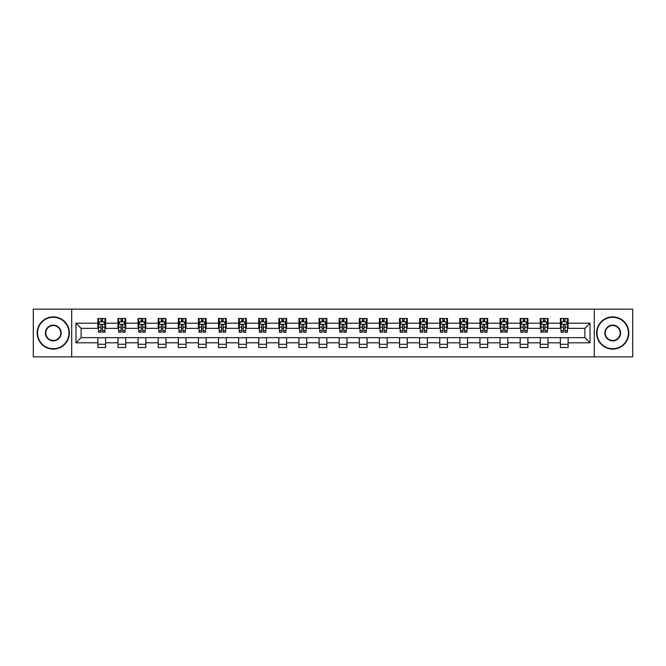 <?xml version="1.0" encoding="UTF-8"?>
<svg xmlns="http://www.w3.org/2000/svg" width="666" height="666" viewBox="0 0 666 666"><rect width="100%" height="100%" fill="white"/><g stroke="black" fill="none" stroke-linecap="round" stroke-linejoin="round"><path stroke-width="1" d="M594.288 356.851L632.7 356.851L632.7 309.149L594.288 309.149L594.288 356.851L71.712 356.851L71.712 309.149L33.3 309.149L33.3 356.851L71.712 356.851M594.288 309.149L71.712 309.149M568.123 323.201L568.123 318.498L560.389 318.498L560.389 323.201L548.01 323.201L548.01 318.498L540.276 318.498L540.276 323.201L527.905 323.201L527.905 318.498L520.171 318.498L520.171 323.201L507.792 323.201L507.792 318.498L500.058 318.498L500.058 323.201L487.687 323.201L487.687 318.498L479.953 318.498L479.953 323.201L467.574 323.201L467.574 318.498L459.84 318.498L459.84 323.201L447.469 323.201L447.469 318.498L439.735 318.498L439.735 323.201L427.356 323.201L427.356 318.498L419.622 318.498L419.622 323.201L407.251 323.201L407.251 318.498L399.517 318.498L399.517 323.201L387.137 323.201L387.137 318.498L379.404 318.498L379.404 323.201L367.033 323.201L367.033 318.498L359.299 318.498L359.299 323.201L346.919 323.201L346.919 318.498L339.185 318.498L339.185 323.201L326.815 323.201L326.815 318.498L319.081 318.498L319.081 323.201L306.701 323.201L306.701 318.498L298.967 318.498L298.967 323.201L286.596 323.201L286.596 318.498L278.863 318.498L278.863 323.201L266.483 323.201L266.483 318.498L258.749 318.498L258.749 323.201L246.378 323.201L246.378 318.498L238.644 318.498L238.644 323.201L226.265 323.201L226.265 318.498L218.531 318.498L218.531 323.201L206.16 323.201L206.16 318.498L198.426 318.498L198.426 323.201L186.047 323.201L186.047 318.498L178.313 318.498L178.313 323.201L165.942 323.201L165.942 318.498L158.208 318.498L158.208 323.201L145.829 323.201L145.829 318.498L138.095 318.498L138.095 323.201L125.724 323.201L125.724 318.498L117.99 318.498L117.99 323.201L105.611 323.201L105.611 318.498L97.877 318.498L97.877 323.201L75.966 323.201L75.966 342.799L81.127 337.637L97.877 337.637L97.877 347.502L105.611 347.502L105.611 337.637L117.99 337.637L117.99 347.502L125.724 347.502L125.724 337.637L138.095 337.637L138.095 347.502L145.829 347.502L145.829 337.637L158.208 337.637L158.208 347.502L165.942 347.502L165.942 337.637L178.313 337.637L178.313 347.502L186.047 347.502L186.047 337.637L198.426 337.637L198.426 347.502L206.16 347.502L206.16 337.637L218.531 337.637L218.531 347.502L226.265 347.502L226.265 337.637L238.644 337.637L238.644 347.502L246.378 347.502L246.378 337.637L258.749 337.637L258.749 347.502L266.483 347.502L266.483 337.637L278.863 337.637L278.863 347.502L286.596 347.502L286.596 337.637L298.967 337.637L298.967 347.502L306.701 347.502L306.701 337.637L319.081 337.637L319.081 347.502L326.815 347.502L326.815 337.637L339.185 337.637L339.185 347.502L346.919 347.502L346.919 337.637L359.299 337.637L359.299 347.502L367.033 347.502L367.033 337.637L379.404 337.637L379.404 347.502L387.137 347.502L387.137 337.637L399.517 337.637L399.517 347.502L407.251 347.502L407.251 337.637L419.622 337.637L419.622 347.502L427.356 347.502L427.356 337.637L439.735 337.637L439.735 347.502L447.469 347.502L447.469 337.637L459.84 337.637L459.84 347.502L467.574 347.502L467.574 337.637L479.953 337.637L479.953 347.502L487.687 347.502L487.687 337.637L500.058 337.637L500.058 347.502L507.792 347.502L507.792 337.637L520.171 337.637L520.171 347.502L527.905 347.502L527.905 337.637L540.276 337.637L540.276 347.502L548.01 347.502L548.01 337.637L560.389 337.637L560.389 347.502L568.123 347.502L568.123 337.637L584.873 337.637L584.873 328.363L568.123 328.363L568.123 323.201L590.034 323.201L590.034 342.799L568.123 342.799M560.389 342.799L548.01 342.799M540.276 342.799L527.905 342.799M520.171 342.799L507.792 342.799M500.058 342.799L487.687 342.799M479.953 342.799L467.574 342.799M459.84 342.799L447.469 342.799M439.735 342.799L427.356 342.799M419.622 342.799L407.251 342.799M399.517 342.799L387.137 342.799M379.404 342.799L367.033 342.799M359.299 342.799L346.919 342.799M339.185 342.799L326.815 342.799M319.081 342.799L306.701 342.799M298.967 342.799L286.596 342.799M278.863 342.799L266.483 342.799M258.749 342.799L246.378 342.799M238.644 342.799L226.265 342.799M218.531 342.799L206.16 342.799M198.426 342.799L186.047 342.799M178.313 342.799L165.942 342.799M158.208 342.799L145.829 342.799M138.095 342.799L125.724 342.799M117.99 342.799L105.611 342.799M97.877 342.799L75.966 342.799M560.389 323.201L560.389 328.363L548.01 328.363L548.01 323.201M540.276 323.201L540.276 328.363L527.905 328.363L527.905 323.201M520.171 323.201L520.171 328.363L507.792 328.363L507.792 323.201M500.058 323.201L500.058 328.363L487.687 328.363L487.687 323.201M479.953 323.201L479.953 328.363L467.574 328.363L467.574 323.201M459.84 323.201L459.84 328.363L447.469 328.363L447.469 323.201M439.735 323.201L439.735 328.363L427.356 328.363L427.356 323.201M419.622 323.201L419.622 328.363L407.251 328.363L407.251 323.201M399.517 323.201L399.517 328.363L387.137 328.363L387.137 323.201M379.404 323.201L379.404 328.363L367.033 328.363L367.033 323.201M359.299 323.201L359.299 328.363L346.919 328.363L346.919 323.201M339.185 323.201L339.185 328.363L326.815 328.363L326.815 323.201M319.081 323.201L319.081 328.363L306.701 328.363L306.701 323.201M298.967 323.201L298.967 328.363L286.596 328.363L286.596 323.201M278.863 323.201L278.863 328.363L266.483 328.363L266.483 323.201M258.749 323.201L258.749 328.363L246.378 328.363L246.378 323.201M238.644 323.201L238.644 328.363L226.265 328.363L226.265 323.201M218.531 323.201L218.531 328.363L206.16 328.363L206.16 323.201M198.426 323.201L198.426 328.363L186.047 328.363L186.047 323.201M178.313 323.201L178.313 328.363L165.942 328.363L165.942 323.201M158.208 323.201L158.208 328.363L145.829 328.363L145.829 323.201M138.095 323.201L138.095 328.363L125.724 328.363L125.724 323.201M117.99 323.201L117.99 328.363L105.611 328.363L105.611 323.201M97.877 323.201L97.877 328.363L81.127 328.363L75.966 323.201M81.127 328.363L81.127 337.637M590.034 342.799L584.873 337.637M584.873 328.363L590.034 323.201M97.877 321.72L98.526 321.72M100.974 321.72L102.522 321.72M104.97 321.72L105.611 321.72M97.877 328.23L98.526 328.23M100.974 328.23L102.522 328.23M104.97 328.23L105.611 328.23M97.877 337.77L105.611 337.77M97.877 344.28L105.611 344.28M117.99 337.77L125.724 337.77M117.99 344.28L125.724 344.28M117.99 321.72L118.631 321.72M121.087 321.72L122.627 321.72M125.083 321.72L125.724 321.72M117.99 328.23L118.631 328.23M121.087 328.23L122.627 328.23M125.083 328.23L125.724 328.23M138.095 337.77L145.829 337.77M138.095 344.28L145.829 344.28M138.095 321.72L138.744 321.72M141.192 321.72L142.74 321.72M145.188 321.72L145.829 321.72M138.095 328.23L138.744 328.23M141.192 328.23L142.74 328.23M145.188 328.23L145.829 328.23M158.208 337.77L165.942 337.77M158.208 344.28L165.942 344.28M158.208 321.72L158.849 321.72M161.297 321.72L162.845 321.72M165.293 321.72L165.942 321.72M158.208 328.23L158.849 328.23M161.297 328.23L162.845 328.23M165.293 328.23L165.942 328.23M178.313 337.77L186.047 337.77M178.313 344.28L186.047 344.28M178.313 321.72L178.963 321.72M181.41 321.72L182.959 321.72M185.406 321.72L186.047 321.72M178.313 328.23L178.963 328.23M181.41 328.23L182.959 328.23M185.406 328.23L186.047 328.23M198.426 337.77L206.16 337.77M198.426 344.28L206.16 344.28M198.426 321.72L199.067 321.72M201.515 321.72L203.063 321.72M205.511 321.72L206.16 321.72M198.426 328.23L199.067 328.23M201.515 328.23L203.063 328.23M205.511 328.23L206.16 328.23M218.531 337.77L226.265 337.77M218.531 344.28L226.265 344.28M218.531 321.72L219.181 321.72M221.628 321.72L223.177 321.72M225.624 321.72L226.265 321.72M218.531 328.23L219.181 328.23M221.628 328.23L223.177 328.23M225.624 328.23L226.265 328.23M238.644 337.77L246.378 337.77M238.644 344.28L246.378 344.28M238.644 321.72L239.285 321.72M241.733 321.72L243.281 321.72M245.729 321.72L246.378 321.72M238.644 328.23L239.285 328.23M241.733 328.23L243.281 328.23M245.729 328.23L246.378 328.23M258.749 337.77L266.483 337.77M258.749 344.28L266.483 344.28M258.749 321.72L259.399 321.72M261.846 321.72L263.395 321.72M265.842 321.72L266.483 321.72M258.749 328.23L259.399 328.23M261.846 328.23L263.395 328.23M265.842 328.23L266.483 328.23M278.863 337.77L286.596 337.77M278.863 344.28L286.596 344.28M278.863 321.72L279.504 321.72M281.951 321.72L283.5 321.72M285.947 321.72L286.596 321.72M278.863 328.23L279.504 328.23M281.951 328.23L283.5 328.23M285.947 328.23L286.596 328.23M298.967 337.77L306.701 337.77M298.967 344.28L306.701 344.28M298.967 321.72L299.617 321.72M302.064 321.72L303.613 321.72M306.06 321.72L306.701 321.72M298.967 328.23L299.617 328.23M302.064 328.23L303.613 328.23M306.06 328.23L306.701 328.23M319.081 337.77L326.815 337.77M319.081 344.28L326.815 344.28M319.081 321.72L319.722 321.72M322.169 321.72L323.718 321.72M326.165 321.72L326.815 321.72M319.081 328.23L319.722 328.23M322.169 328.23L323.718 328.23M326.165 328.23L326.815 328.23M339.185 337.77L346.919 337.77M339.185 344.28L346.919 344.28M339.185 321.72L339.835 321.72M342.282 321.72L343.831 321.72M346.278 321.72L346.919 321.72M339.185 328.23L339.835 328.23M342.282 328.23L343.831 328.23M346.278 328.23L346.919 328.23M359.299 337.77L367.033 337.77M359.299 344.28L367.033 344.28M359.299 321.72L359.94 321.72M362.387 321.72L363.936 321.72M366.383 321.72L367.033 321.72M359.299 328.23L359.94 328.23M362.387 328.23L363.936 328.23M366.383 328.23L367.033 328.23M379.404 337.77L387.137 337.77M379.404 344.28L387.137 344.28M379.404 321.72L380.053 321.72M382.5 321.72L384.049 321.72M386.496 321.72L387.137 321.72M379.404 328.23L380.053 328.23M382.5 328.23L384.049 328.23M386.496 328.23L387.137 328.23M399.517 337.77L407.251 337.77M399.517 344.28L407.251 344.28M399.517 321.72L400.158 321.72M402.605 321.72L404.154 321.72M406.601 321.72L407.251 321.72M399.517 328.23L400.158 328.23M402.605 328.23L404.154 328.23M406.601 328.23L407.251 328.23M419.622 337.77L427.356 337.77M419.622 344.28L427.356 344.28M419.622 321.72L420.271 321.72M422.719 321.72L424.267 321.72M426.715 321.72L427.356 321.72M419.622 328.23L420.271 328.23M422.719 328.23L424.267 328.23M426.715 328.23L427.356 328.23M439.735 337.77L447.469 337.77M439.735 344.28L447.469 344.28M439.735 321.72L440.376 321.72M442.823 321.72L444.372 321.72M446.819 321.72L447.469 321.72M439.735 328.23L440.376 328.23M442.823 328.23L444.372 328.23M446.819 328.23L447.469 328.23M459.84 337.77L467.574 337.77M459.84 344.28L467.574 344.28M459.84 321.72L460.489 321.72M462.937 321.72L464.485 321.72M466.933 321.72L467.574 321.72M459.84 328.23L460.489 328.23M462.937 328.23L464.485 328.23M466.933 328.23L467.574 328.23M479.953 337.77L487.687 337.77M479.953 344.28L487.687 344.28M479.953 321.72L480.594 321.72M483.041 321.72L484.59 321.72M487.037 321.72L487.687 321.72M479.953 328.23L480.594 328.23M483.041 328.23L484.59 328.23M487.037 328.23L487.687 328.23M500.058 337.77L507.792 337.77M500.058 344.28L507.792 344.28M500.058 321.72L500.707 321.72M503.155 321.72L504.703 321.72M507.151 321.72L507.792 321.72M500.058 328.23L500.707 328.23M503.155 328.23L504.703 328.23M507.151 328.23L507.792 328.23M520.171 337.77L527.905 337.77M520.171 344.28L527.905 344.28M520.171 321.72L520.812 321.72M523.26 321.72L524.808 321.72M527.256 321.72L527.905 321.72M520.171 328.23L520.812 328.23M523.26 328.23L524.808 328.23M527.256 328.23L527.905 328.23M540.276 337.77L548.01 337.77M540.276 344.28L548.01 344.28M540.276 321.72L540.917 321.72M543.373 321.72L544.913 321.72M547.369 321.72L548.01 321.72M540.276 328.23L540.917 328.23M543.373 328.23L544.913 328.23M547.369 328.23L548.01 328.23M560.389 337.77L568.123 337.77M560.389 344.28L568.123 344.28M560.389 321.72L561.03 321.72M563.478 321.72L565.026 321.72M567.474 321.72L568.123 321.72M560.389 328.23L561.03 328.23M563.478 328.23L565.026 328.23M567.474 328.23L568.123 328.23M102.522 320.171L100.974 320.171M104.97 330.611L102.522 330.611L102.522 332.226L104.97 332.226L104.97 324.367L103.68 321.786L99.817 321.786L98.526 324.367L98.526 332.226L100.974 332.226L100.974 330.611L98.526 330.611M98.526 324.367L98.526 318.498M104.97 324.367L104.97 318.498M100.974 321.786L100.974 318.498M102.522 318.498L102.522 321.786M102.522 330.611L102.522 325.333C102.006 324.334 101.49 324.334 100.974 325.333L100.974 330.611M53.28 317.274A15.726 15.726 0 0 0 37.554 333A15.726 15.726 0 0 0 53.28 348.726A15.726 15.726 0 0 0 69.006 333A15.726 15.726 0 0 0 53.28 317.274M53.28 349.109A16.109 16.109 0 0 1 37.171 333A16.109 16.109 0 0 1 53.28 316.891A16.109 16.109 0 0 1 69.389 333A16.109 16.109 0 0 1 53.28 349.109M53.28 325.133A7.867 7.867 0 0 1 61.147 333A7.867 7.867 0 0 1 53.28 340.867A7.867 7.867 0 0 1 45.413 333A7.867 7.867 0 0 1 53.28 325.133M53.28 340.476A7.476 7.476 0 0 0 60.756 333A7.476 7.476 0 0 0 53.28 325.524A7.476 7.476 0 0 0 45.804 333A7.476 7.476 0 0 0 53.28 340.476M612.72 317.274A15.726 15.726 0 0 0 596.994 333A15.726 15.726 0 0 0 612.72 348.726A15.726 15.726 0 0 0 628.446 333A15.726 15.726 0 0 0 612.72 317.274M612.72 349.109A16.109 16.109 0 0 1 596.611 333A16.109 16.109 0 0 1 612.72 316.891A16.109 16.109 0 0 1 628.829 333A16.109 16.109 0 0 1 612.72 349.109M612.72 325.133A7.867 7.867 0 0 1 620.587 333A7.867 7.867 0 0 1 612.72 340.867A7.867 7.867 0 0 1 604.853 333A7.867 7.867 0 0 1 612.72 325.133M612.72 340.476A7.476 7.476 0 0 0 620.196 333A7.476 7.476 0 0 0 612.72 325.524A7.476 7.476 0 0 0 605.244 333A7.476 7.476 0 0 0 612.72 340.476M122.627 320.171L121.087 320.171M125.083 330.611L122.627 330.611L122.627 332.226L125.083 332.226L125.083 324.367L123.793 321.786L119.922 321.786L118.631 324.367L118.631 332.226L121.087 332.226L121.087 330.611L118.631 330.611M118.631 324.367L118.631 318.498M125.083 324.367L125.083 318.498M121.087 321.786L121.087 318.498M122.627 318.498L122.627 321.786M122.627 330.611L122.627 325.333C122.111 324.334 121.603 324.334 121.087 325.333L121.087 330.611M142.74 320.171L141.192 320.171M145.188 330.611L142.74 330.611L142.74 332.226L145.188 332.226L145.188 324.367L143.898 321.786L140.035 321.786L138.744 324.367L138.744 332.226L141.192 332.226L141.192 330.611L138.744 330.611M138.744 324.367L138.744 318.498M145.188 324.367L145.188 318.498M141.192 321.786L141.192 318.498M142.74 318.498L142.74 321.786M142.74 330.611L142.74 325.333C142.224 324.334 141.708 324.334 141.192 325.333L141.192 330.611M162.845 320.171L161.297 320.171M165.293 330.611L162.845 330.611L162.845 332.226L165.293 332.226L165.293 324.367L164.011 321.786L160.14 321.786L158.849 324.367L158.849 332.226L161.297 332.226L161.297 330.611L158.849 330.611M158.849 324.367L158.849 318.498M165.293 324.367L165.293 318.498M161.297 321.786L161.297 318.498M162.845 318.498L162.845 321.786M162.845 330.611L162.845 325.333C162.329 324.334 161.821 324.334 161.297 325.333L161.297 330.611M182.959 320.171L181.41 320.171M185.406 330.611L182.959 330.611L182.959 332.226L185.406 332.226L185.406 324.367L184.116 321.786L180.253 321.786L178.963 324.367L178.963 332.226L181.41 332.226L181.41 330.611L178.963 330.611M178.963 324.367L178.963 318.498M185.406 324.367L185.406 318.498M181.41 321.786L181.41 318.498M182.959 318.498L182.959 321.786M182.959 330.611L182.959 325.333C182.442 324.334 181.926 324.334 181.41 325.333L181.41 330.611M203.063 320.171L201.515 320.171M205.511 330.611L203.063 330.611L203.063 332.226L205.511 332.226L205.511 324.367L204.229 321.786L200.358 321.786L199.067 324.367L199.067 332.226L201.515 332.226L201.515 330.611L199.067 330.611M199.067 324.367L199.067 318.498M205.511 324.367L205.511 318.498M201.515 321.786L201.515 318.498M203.063 318.498L203.063 321.786M203.063 330.611L203.063 325.333C202.547 324.334 202.031 324.334 201.515 325.333L201.515 330.611M223.177 320.171L221.628 320.171M225.624 330.611L223.177 330.611L223.177 332.226L225.624 332.226L225.624 324.367L224.334 321.786L220.471 321.786L219.181 324.367L219.181 332.226L221.628 332.226L221.628 330.611L219.181 330.611M219.181 324.367L219.181 318.498M225.624 324.367L225.624 318.498M221.628 321.786L221.628 318.498M223.177 318.498L223.177 321.786M223.177 330.611L223.177 325.333C222.66 324.334 222.144 324.334 221.628 325.333L221.628 330.611M243.281 320.171L241.733 320.171M245.729 330.611L243.281 330.611L243.281 332.226L245.729 332.226L245.729 324.367L244.447 321.786L240.576 321.786L239.285 324.367L239.285 332.226L241.733 332.226L241.733 330.611L239.285 330.611M239.285 324.367L239.285 318.498M245.729 324.367L245.729 318.498M241.733 321.786L241.733 318.498M243.281 318.498L243.281 321.786M243.281 330.611L243.281 325.333C242.765 324.334 242.249 324.334 241.733 325.333L241.733 330.611M263.395 320.171L261.846 320.171M265.842 330.611L263.395 330.611L263.395 332.226L265.842 332.226L265.842 324.367L264.552 321.786L260.689 321.786L259.399 324.367L259.399 332.226L261.846 332.226L261.846 330.611L259.399 330.611M259.399 324.367L259.399 318.498M265.842 324.367L265.842 318.498M261.846 321.786L261.846 318.498M263.395 318.498L263.395 321.786M263.395 330.611L263.395 325.333C262.879 324.334 262.362 324.334 261.846 325.333L261.846 330.611M283.5 320.171L281.951 320.171M285.947 330.611L283.5 330.611L283.5 332.226L285.947 332.226L285.947 324.367L284.665 321.786L280.794 321.786L279.504 324.367L279.504 332.226L281.951 332.226L281.951 330.611L279.504 330.611M279.504 324.367L279.504 318.498M285.947 324.367L285.947 318.498M281.951 321.786L281.951 318.498M283.5 318.498L283.5 321.786M283.5 330.611L283.5 325.333C282.983 324.334 282.467 324.334 281.951 325.333L281.951 330.611M303.613 320.171L302.064 320.171M306.06 330.611L303.613 330.611L303.613 332.226L306.06 332.226L306.06 324.367L304.77 321.786L300.907 321.786L299.617 324.367L299.617 332.226L302.064 332.226L302.064 330.611L299.617 330.611M299.617 324.367L299.617 318.498M306.06 324.367L306.06 318.498M302.064 321.786L302.064 318.498M303.613 318.498L303.613 321.786M303.613 330.611L303.613 325.333C303.097 324.334 302.58 324.334 302.064 325.333L302.064 330.611M323.718 320.171L322.169 320.171M326.165 330.611L323.718 330.611L323.718 332.226L326.165 332.226L326.165 324.367L324.883 321.786L321.012 321.786L319.722 324.367L319.722 332.226L322.169 332.226L322.169 330.611L319.722 330.611M319.722 324.367L319.722 318.498M326.165 324.367L326.165 318.498M322.169 321.786L322.169 318.498M323.718 318.498L323.718 321.786M323.718 330.611L323.718 325.333C323.201 324.334 322.685 324.334 322.169 325.333L322.169 330.611M343.831 320.171L342.282 320.171M346.278 330.611L343.831 330.611L343.831 332.226L346.278 332.226L346.278 324.367L344.988 321.786L341.117 321.786L339.835 324.367L339.835 332.226L342.282 332.226L342.282 330.611L339.835 330.611M339.835 324.367L339.835 318.498M346.278 324.367L346.278 318.498M342.282 321.786L342.282 318.498M343.831 318.498L343.831 321.786M343.831 330.611L343.831 325.333C343.315 324.334 342.799 324.334 342.282 325.333L342.282 330.611M363.936 320.171L362.387 320.171M366.383 330.611L363.936 330.611L363.936 332.226L366.383 332.226L366.383 324.367L365.093 321.786L361.23 321.786L359.94 324.367L359.94 332.226L362.387 332.226L362.387 330.611L359.94 330.611M359.94 324.367L359.94 318.498M366.383 324.367L366.383 318.498M362.387 321.786L362.387 318.498M363.936 318.498L363.936 321.786M363.936 330.611L363.936 325.333C363.42 324.334 362.903 324.334 362.387 325.333L362.387 330.611M384.049 320.171L382.5 320.171M386.496 330.611L384.049 330.611L384.049 332.226L386.496 332.226L386.496 324.367L385.206 321.786L381.335 321.786L380.053 324.367L380.053 332.226L382.5 332.226L382.5 330.611L380.053 330.611M380.053 324.367L380.053 318.498M386.496 324.367L386.496 318.498M382.5 321.786L382.5 318.498M384.049 318.498L384.049 321.786M384.049 330.611L384.049 325.333C383.533 324.334 383.017 324.334 382.5 325.333L382.5 330.611M404.154 320.171L402.605 320.171M406.601 330.611L404.154 330.611L404.154 332.226L406.601 332.226L406.601 324.367L405.311 321.786L401.448 321.786L400.158 324.367L400.158 332.226L402.605 332.226L402.605 330.611L400.158 330.611M400.158 324.367L400.158 318.498M406.601 324.367L406.601 318.498M402.605 321.786L402.605 318.498M404.154 318.498L404.154 321.786M404.154 330.611L404.154 325.333C403.638 324.334 403.121 324.334 402.605 325.333L402.605 330.611M424.267 320.171L422.719 320.171M426.715 330.611L424.267 330.611L424.267 332.226L426.715 332.226L426.715 324.367L425.424 321.786L421.553 321.786L420.271 324.367L420.271 332.226L422.719 332.226L422.719 330.611L420.271 330.611M420.271 324.367L420.271 318.498M426.715 324.367L426.715 318.498M422.719 321.786L422.719 318.498M424.267 318.498L424.267 321.786M424.267 330.611L424.267 325.333C423.751 324.334 423.235 324.334 422.719 325.333L422.719 330.611M444.372 320.171L442.823 320.171M446.819 330.611L444.372 330.611L444.372 332.226L446.819 332.226L446.819 324.367L445.529 321.786L441.666 321.786L440.376 324.367L440.376 332.226L442.823 332.226L442.823 330.611L440.376 330.611M440.376 324.367L440.376 318.498M446.819 324.367L446.819 318.498M442.823 321.786L442.823 318.498M444.372 318.498L444.372 321.786M444.372 330.611L444.372 325.333C443.856 324.334 443.34 324.334 442.823 325.333L442.823 330.611M464.485 320.171L462.937 320.171M466.933 330.611L464.485 330.611L464.485 332.226L466.933 332.226L466.933 324.367L465.642 321.786L461.771 321.786L460.489 324.367L460.489 332.226L462.937 332.226L462.937 330.611L460.489 330.611M460.489 324.367L460.489 318.498M466.933 324.367L466.933 318.498M462.937 321.786L462.937 318.498M464.485 318.498L464.485 321.786M464.485 330.611L464.485 325.333C463.969 324.334 463.453 324.334 462.937 325.333L462.937 330.611M484.59 320.171L483.041 320.171M487.037 330.611L484.59 330.611L484.59 332.226L487.037 332.226L487.037 324.367L485.747 321.786L481.884 321.786L480.594 324.367L480.594 332.226L483.041 332.226L483.041 330.611L480.594 330.611M480.594 324.367L480.594 318.498M487.037 324.367L487.037 318.498M483.041 321.786L483.041 318.498M484.59 318.498L484.59 321.786M484.59 330.611L484.59 325.333C484.074 324.334 483.558 324.334 483.041 325.333L483.041 330.611M504.703 320.171L503.155 320.171M507.151 330.611L504.703 330.611L504.703 332.226L507.151 332.226L507.151 324.367L505.86 321.786L501.989 321.786L500.707 324.367L500.707 332.226L503.155 332.226L503.155 330.611L500.707 330.611M500.707 324.367L500.707 318.498M507.151 324.367L507.151 318.498M503.155 321.786L503.155 318.498M504.703 318.498L504.703 321.786M504.703 330.611L504.703 325.333C504.187 324.334 503.671 324.334 503.155 325.333L503.155 330.611M524.808 320.171L523.26 320.171M527.256 330.611L524.808 330.611L524.808 332.226L527.256 332.226L527.256 324.367L525.965 321.786L522.102 321.786L520.812 324.367L520.812 332.226L523.26 332.226L523.26 330.611L520.812 330.611M520.812 324.367L520.812 318.498M527.256 324.367L527.256 318.498M523.26 321.786L523.26 318.498M524.808 318.498L524.808 321.786M524.808 330.611L524.808 325.333C524.292 324.334 523.776 324.334 523.26 325.333L523.26 330.611M544.913 320.171L543.373 320.171M547.369 330.611L544.913 330.611L544.913 332.226L547.369 332.226L547.369 324.367L546.078 321.786L542.207 321.786L540.917 324.367L540.917 332.226L543.373 332.226L543.373 330.611L540.917 330.611M540.917 324.367L540.917 318.498M547.369 324.367L547.369 318.498M543.373 321.786L543.373 318.498M544.913 318.498L544.913 321.786M544.913 330.611L544.913 325.333C544.405 324.334 543.889 324.334 543.373 325.333L543.373 330.611M565.026 320.171L563.478 320.171M567.474 330.611L565.026 330.611L565.026 332.226L567.474 332.226L567.474 324.367L566.183 321.786L562.32 321.786L561.03 324.367L561.03 332.226L563.478 332.226L563.478 330.611L561.03 330.611M561.03 324.367L561.03 318.498M567.474 324.367L567.474 318.498M563.478 321.786L563.478 318.498M565.026 318.498L565.026 321.786M565.026 330.611L565.026 325.333C564.51 324.334 563.994 324.334 563.478 325.333L563.478 330.611M104.937 324.3L98.56 324.3M98.526 321.936L99.734 321.936M103.754 321.936L104.97 321.936M100.974 327.156L98.526 327.156M104.97 327.156L102.522 327.156M102.522 320.995L100.974 320.995M125.05 324.3L118.665 324.3M118.631 321.936L119.847 321.936M123.868 321.936L125.083 321.936M121.087 327.156L118.631 327.156M125.083 327.156L122.627 327.156M122.627 320.995L121.087 320.995M145.155 324.3L138.778 324.3M138.744 321.936L139.952 321.936M143.973 321.936L145.188 321.936M141.192 327.156L138.744 327.156M145.188 327.156L142.74 327.156M142.74 320.995L141.192 320.995M165.268 324.3L158.883 324.3M158.849 321.936L160.065 321.936M164.086 321.936L165.293 321.936M161.297 327.156L158.849 327.156M165.293 327.156L162.845 327.156M162.845 320.995L161.297 320.995M185.373 324.3L178.996 324.3M178.963 321.936L180.17 321.936M184.191 321.936L185.406 321.936M181.41 327.156L178.963 327.156M185.406 327.156L182.959 327.156M182.959 320.995L181.41 320.995M205.486 324.3L199.101 324.3M199.067 321.936L200.283 321.936M204.304 321.936L205.511 321.936M201.515 327.156L199.067 327.156M205.511 327.156L203.063 327.156M203.063 320.995L201.515 320.995M225.591 324.3L219.214 324.3M219.181 321.936L220.388 321.936M224.409 321.936L225.624 321.936M221.628 327.156L219.181 327.156M225.624 327.156L223.177 327.156M223.177 320.995L221.628 320.995M245.704 324.3L239.319 324.3M239.285 321.936L240.501 321.936M244.522 321.936L245.729 321.936M241.733 327.156L239.285 327.156M245.729 327.156L243.281 327.156M243.281 320.995L241.733 320.995M265.809 324.3L259.432 324.3M259.399 321.936L260.606 321.936M264.627 321.936L265.842 321.936M261.846 327.156L259.399 327.156M265.842 327.156L263.395 327.156M263.395 320.995L261.846 320.995M285.922 324.3L279.537 324.3M279.504 321.936L280.719 321.936M284.74 321.936L285.947 321.936M281.951 327.156L279.504 327.156M285.947 327.156L283.5 327.156M283.5 320.995L281.951 320.995M306.027 324.3L299.65 324.3M299.617 321.936L300.824 321.936M304.845 321.936L306.06 321.936M302.064 327.156L299.617 327.156M306.06 327.156L303.613 327.156M303.613 320.995L302.064 320.995M326.132 324.3L319.755 324.3M319.722 321.936L320.937 321.936M324.958 321.936L326.165 321.936M322.169 327.156L319.722 327.156M326.165 327.156L323.718 327.156M323.718 320.995L322.169 320.995M346.245 324.3L339.868 324.3M339.835 321.936L341.042 321.936M345.063 321.936L346.278 321.936M342.282 327.156L339.835 327.156M346.278 327.156L343.831 327.156M343.831 320.995L342.282 320.995M366.35 324.3L359.973 324.3M359.94 321.936L361.155 321.936M365.176 321.936L366.383 321.936M362.387 327.156L359.94 327.156M366.383 327.156L363.936 327.156M363.936 320.995L362.387 320.995M386.463 324.3L380.078 324.3M380.053 321.936L381.26 321.936M385.281 321.936L386.496 321.936M382.5 327.156L380.053 327.156M386.496 327.156L384.049 327.156M384.049 320.995L382.5 320.995M406.568 324.3L400.191 324.3M400.158 321.936L401.373 321.936M405.394 321.936L406.601 321.936M402.605 327.156L400.158 327.156M406.601 327.156L404.154 327.156M404.154 320.995L402.605 320.995M426.681 324.3L420.296 324.3M420.271 321.936L421.478 321.936M425.499 321.936L426.715 321.936M422.719 327.156L420.271 327.156M426.715 327.156L424.267 327.156M424.267 320.995L422.719 320.995M446.786 324.3L440.409 324.3M440.376 321.936L441.591 321.936M445.612 321.936L446.819 321.936M442.823 327.156L440.376 327.156M446.819 327.156L444.372 327.156M444.372 320.995L442.823 320.995M466.899 324.3L460.514 324.3M460.489 321.936L461.696 321.936M465.717 321.936L466.933 321.936M462.937 327.156L460.489 327.156M466.933 327.156L464.485 327.156M464.485 320.995L462.937 320.995M487.004 324.3L480.627 324.3M480.594 321.936L481.809 321.936M485.83 321.936L487.037 321.936M483.041 327.156L480.594 327.156M487.037 327.156L484.59 327.156M484.59 320.995L483.041 320.995M507.117 324.3L500.732 324.3M500.707 321.936L501.914 321.936M505.935 321.936L507.151 321.936M503.155 327.156L500.707 327.156M507.151 327.156L504.703 327.156M504.703 320.995L503.155 320.995M527.222 324.3L520.845 324.3M520.812 321.936L522.027 321.936M526.048 321.936L527.256 321.936M523.26 327.156L520.812 327.156M527.256 327.156L524.808 327.156M524.808 320.995L523.26 320.995M547.335 324.3L540.95 324.3M540.917 321.936L542.132 321.936M546.153 321.936L547.369 321.936M543.373 327.156L540.917 327.156M547.369 327.156L544.913 327.156M544.913 320.995L543.373 320.995M567.44 324.3L561.063 324.3M561.03 321.936L562.246 321.936M566.267 321.936L567.474 321.936M563.478 327.156L561.03 327.156M567.474 327.156L565.026 327.156M565.026 320.995L563.478 320.995"/></g></svg>
